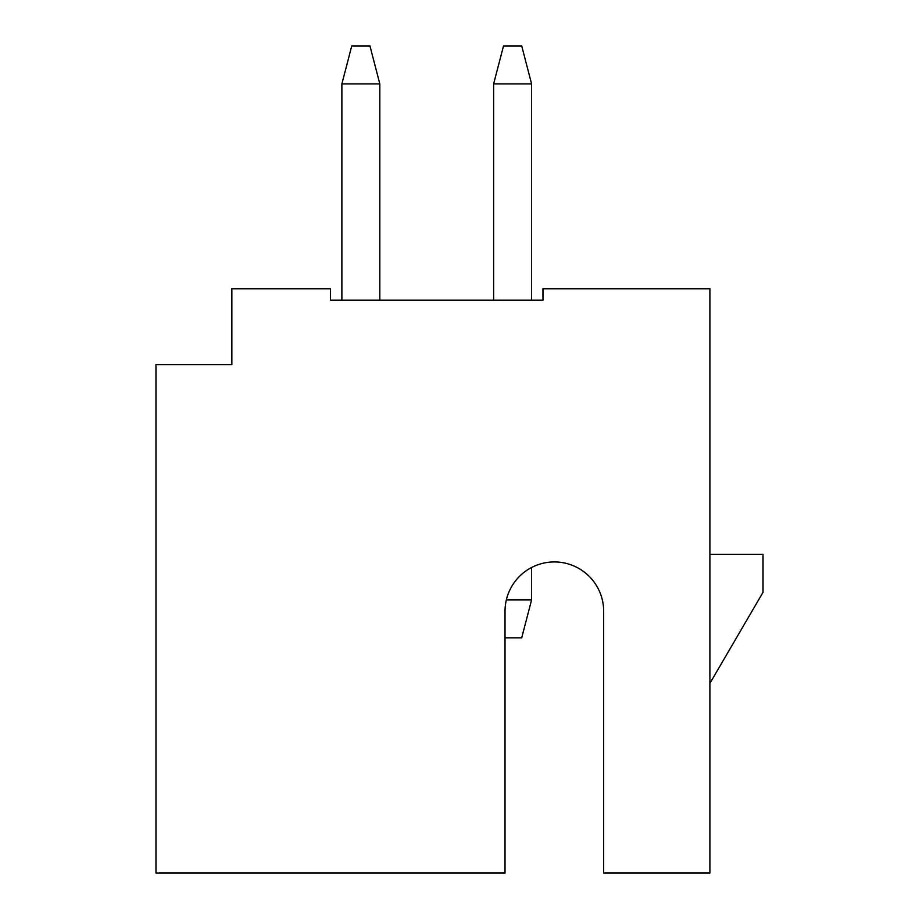 <?xml version="1.0" encoding="UTF-8"?>
<svg xmlns="http://www.w3.org/2000/svg" width="919" height="919" viewBox="0 0 919 919"><rect width="100%" height="100%" fill="white"/><g stroke="black" fill="none" stroke-linecap="round" stroke-linejoin="round"><path stroke-width="1.38" d="M603.668 611.261L603.668 873.05L709.905 873.05L709.905 288.773L542.968 288.773L542.968 300.145L330.507 300.145L330.507 288.773L231.852 288.773L231.852 364.648L155.977 364.648L155.977 873.05L505.025 873.05L505.025 611.261A49.327 49.327 0 0 1 554.352 561.934A49.327 49.327 0 0 1 603.668 611.261A49.327 49.327 0 0 0 531.584 567.505L531.584 599.877L506.358 599.877M709.905 683.345L763.023 592.295L763.023 554.352L709.905 554.352M493.641 83.893L531.584 83.893L521.728 45.95L503.509 45.95L493.641 83.893L493.641 300.145M531.584 83.893L531.584 300.145M531.584 599.877L521.728 637.82L505.025 637.82M379.823 83.893L369.966 45.95L351.747 45.95L341.879 83.893L379.823 83.893L379.823 300.145M341.879 83.893L341.879 300.145"/></g></svg>
